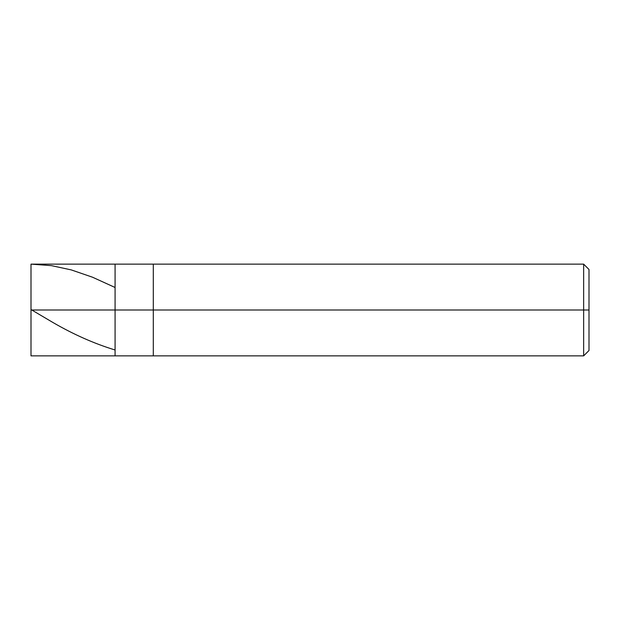 <?xml version="1.0" encoding="UTF-8"?>
<svg xmlns="http://www.w3.org/2000/svg" width="620" height="620" viewBox="0 0 620 620"><rect width="100%" height="100%" fill="white"/><g stroke="black" fill="none" stroke-linecap="round" stroke-linejoin="round"><path stroke-width="0.93" d="M31 310L31 355.865L31 310L115.08 310L115.08 355.865L115.08 264.135L115.08 310L31 310L31 264.135L31 310M115.08 310L115.08 355.865L115.08 310L153.303 310L153.303 355.865L153.303 310L153.303 355.865L153.303 310L583.653 310L583.653 355.865L583.653 310L583.653 355.865L583.653 310L589 310L589 350.509L589 269.491L589 310L583.653 310L583.653 264.135L583.653 310L153.303 310L153.303 264.135L153.303 310L115.08 310L115.08 264.135L115.08 310M153.303 310L153.303 264.135L153.303 310M583.653 310L583.653 264.135L583.653 310M589 269.491L583.653 264.135L31 264.135L51.506 265.654L71.261 269.901L92.527 277.217L114.561 287.254M31 309.543L53.033 322.555C73.54 334.436 94.046 343.526 114.561 349.827M31 355.865L583.653 355.865L589 350.509"/></g></svg>
